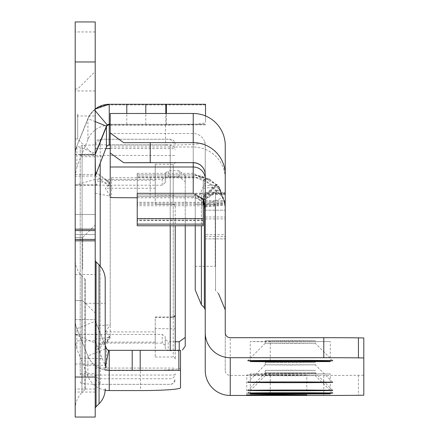 <?xml version="1.0" encoding="UTF-8"?>
<svg xmlns="http://www.w3.org/2000/svg" width="439" height="439" viewBox="0 0 439 439"><rect width="100%" height="100%" fill="white"/><g stroke="black" fill="none" stroke-linecap="round" stroke-linejoin="round"><path stroke-width="0.33" stroke-dasharray="2.19 1.65" d="M95.208 269.014L95.208 225.004L95.208 269.014M82.708 269.014L82.708 237.504L82.708 269.014M95.208 113.975L95.208 71.464L95.208 113.975M77.703 113.975L77.703 138.982L77.703 113.975M179.227 176.829L179.227 170.76L185.231 175.88L185.231 181.817L179.227 176.829L168.225 176.829L165.229 179.31L165.229 182.657L162.227 185.203L162.227 179.348L95.208 179.348L75.201 185.203L75.201 334.447L95.208 343.089L95.208 180.703L96.69 184.901L100.207 185.203L75.201 185.203L75.201 176.209L95.214 175.957M95.208 408.874L95.208 259.784L95.208 408.874M85.204 303.322L105.212 303.322L105.212 365.336L85.204 365.336L85.204 303.322L85.204 365.336M85.204 388.927L85.204 279.731L85.204 388.927A0.999 0.999 0 0 1 84.914 389.634L81.939 392.609L81.939 276.049L81.939 392.609A23.004 23.004 0 0 0 75.201 408.874L75.201 259.784L75.201 408.874M85.204 279.731A0.999 0.999 0 0 0 84.914 279.023L81.939 276.049A23.004 23.004 0 0 1 75.201 259.784M75.201 269.014L75.201 237.504L75.201 269.014M75.201 113.975L75.201 138.982L75.201 113.975M95.208 337.47L95.208 340.873L75.201 340.873L75.201 334.348L100.207 334.447L96.69 334.458L95.208 337.47L95.208 179.348M102.501 156.734L80.924 156.734L76.88 166.913L76.88 146.489A23.004 22.949 180 0 0 75.201 155.088L75.201 176.209L75.201 154.561L95.208 154.561L95.208 180.703M75.201 115.973L75.201 154.786L95.208 154.786L95.208 21.95L75.201 21.95L75.201 115.973L95.208 115.973M95.208 417.05L95.208 320.047A3.002 3.002 0 0 0 95.428 321.172L105.212 345.389M105.173 390.211A23.004 22.949 180 0 1 87.904 376.223L80.683 358.389L102.26 358.389L95.208 341.196L95.208 320.047A3.002 3.002 0 0 0 95.428 321.172L106.452 348.456A3.002 3.002 0 0 0 108.658 350.278A3.002 3.002 0 0 1 106.452 348.456L106.452 368.744A3.002 2.996 -0 0 0 109.234 370.615L140.502 370.615L140.502 390.573M95.208 341.196L95.208 340.873M95.208 214.501L95.208 174.486L95.208 234.503L95.208 214.501L75.201 214.501L75.201 174.486L75.201 234.503L75.201 214.501L95.208 214.501M95.208 234.503L95.208 274.512L95.208 234.503L75.201 234.503L75.201 274.512L75.201 234.503L95.208 234.503M180.511 387.78L180.511 367.827A40.009 2.793 -0 0 1 140.502 370.615M95.208 320.168A3.002 2.996 -0 0 0 95.428 321.293L106.452 348.511A3.002 2.996 -0 0 0 109.234 350.382L180.511 350.382L180.511 367.827M180.511 350.382L109.234 350.333L109.234 370.615M180.511 370.34L109.234 370.34A23.004 23.004 0 0 1 87.904 355.952A23.004 23.004 0 0 0 104.817 369.912L105.212 369.984A23.004 22.949 180 0 1 87.904 355.985L87.904 376.223M205.518 115.94L205.518 122.36A40.009 2.793 0 0 1 165.508 125.153L109.234 125.153A23.004 22.949 180 0 0 87.904 139.503L80.924 156.734M95.208 110.765L94.341 109.739A23.004 23.004 0 0 0 87.904 118.656L76.88 145.946L87.904 119.271A23.004 22.949 180 0 1 109.234 104.921L205.518 104.921L205.518 122.36M205.518 104.921L205.518 104.268L109.234 104.268L109.234 125.153M165.81 104.268L165.81 124.275L205.518 124.275L109.234 124.275M110.211 124.275L165.81 124.275L165.81 113.487M95.428 342.173L95.428 321.172L76.88 328.663L87.904 355.952L76.88 328.663A23.004 23.004 0 0 1 75.201 320.047A23.004 23.004 0 0 0 76.88 328.663A23.004 23.004 0 0 1 75.201 320.047L75.201 341.196L76.88 349.164L80.683 358.389M87.904 139.503L87.904 118.656L76.88 145.946A23.004 23.004 0 0 0 75.201 154.561A23.004 23.004 0 0 1 76.88 145.946L95.208 153.348M106.452 126.152A3.002 3.002 0 0 1 107.412 124.89A3.002 3.002 0 0 0 106.452 126.152L95.428 153.436A3.002 3.002 0 0 0 95.208 154.561A3.002 3.002 0 0 1 95.428 153.436M97.107 334.348L75.201 334.458M75.201 340.873L75.201 341.196M75.201 417.05L75.201 320.047M75.201 364.035L95.208 364.035M75.201 319.625L95.208 319.625L75.201 319.625M95.208 121.608L87.904 118.656A23.004 23.004 0 0 1 95.208 109.042L94.341 109.739M105.212 367.909L104.817 369.912M165.508 125.153L165.508 145.111L110.211 145.111M165.508 145.111A40.009 2.793 180 0 0 205.518 142.318M102.26 358.389L106.452 368.744M76.88 166.913L75.201 176.209M162.227 185.203L100.207 185.203L100.207 334.447L162.227 334.447L165.229 336.686L165.229 339.61L168.225 341.751L168.225 350.712L165.229 348.462L165.229 345.416L162.227 343.089L95.208 343.089M179.227 170.76L168.225 170.76L168.225 176.829M185.231 346.184L185.231 175.88M179.227 350.333L179.227 350.712L168.225 350.712M162.227 179.348L165.229 176.747L165.229 173.306L168.225 170.76M175.227 341.751L168.225 341.751M185.231 181.817L185.231 225.756M165.229 348.462L165.229 339.61M165.229 336.686L165.229 345.416M165.229 179.31L165.229 173.306M165.229 176.747L165.229 182.657M175.227 206.253L175.227 359.02L175.227 206.231L173.229 204.217L173.229 317.413L155.225 317.413L155.225 357.017L155.225 328.613L175.227 328.827M95.208 175.424L95.208 347.891L110.211 335.956L110.211 187.063L95.208 175.424L95.208 171.523L95.208 172.472L110.211 183.667L108.663 181.532L106.573 180.259L155.225 180.259L155.225 195.092L175.227 195.196M155.225 195.092L155.225 164.241L155.225 204.25L173.229 204.217L174.618 204.815L175.227 206.231M95.208 193.226L110.211 196.14L105.365 188.238L110.211 183.963L95.208 180.451L95.208 347.891M110.211 196.14L110.211 324.811L95.208 325.996M110.211 335.956L106.573 342.102L155.225 342.102L155.225 317.413M106.573 342.102L107.692 341.312L110.211 337.756L95.208 349.285M95.208 339.106L110.211 337.377L110.211 337.756M110.211 337.377L105.365 331.922L155.225 331.922M155.225 180.259L155.225 188.238L105.365 188.238M110.211 183.667L110.211 183.963M105.365 331.922L110.211 324.811M155.225 204.217L155.225 188.238M100.207 266.122L100.207 384.328L95.208 378.736L95.208 144.244L95.208 149.238L99.719 144.826L170.228 144.854L170.228 350.333M80.205 374.862L80.205 147.509L80.205 374.862L82.098 374.999L82.098 145.512L82.098 383.664L82.098 374.999L95.208 375.049L95.208 384.35L95.208 144.826L99.719 144.826M95.208 180.451L95.208 172.472M175.227 350.333L175.227 225.756M80.205 381.667L80.765 383.055L82.098 383.664L95.208 384.35L170.228 384.35L172.565 383.768L175.227 379.351A4.999 4.988 -0 0 1 170.228 384.328L100.207 384.328M175.227 374.697A4.999 0.351 180 0 1 170.228 375.049L95.208 375.049L95.208 144.826L82.098 145.512L80.765 146.121L80.205 147.509M155.225 342.102L155.225 328.613M106.573 180.259L110.211 187.063M175.227 315.218L173.229 317.413L173.229 317.007L173.229 357.017L173.229 164.241L173.229 204.25L155.225 204.25M290.256 343.441L315.262 343.232L290.256 343.018L265.249 343.232L290.256 343.441M290.256 365.018L315.262 364.804L265.249 364.804L290.256 365.018M290.256 373.106L315.262 372.892L265.249 372.892L290.256 373.106M290.256 375.8L315.262 375.586L265.255 375.586L290.256 375.8M201.386 304.754L201.386 194.027L205.238 194.076L205.238 309.852L205.238 193.039L201.386 193.089L201.386 225.756M201.386 194.027L195.234 193.851L195.234 193.259L195.234 225.756M195.234 193.259L201.386 193.089M215.533 193.862L215.236 193.851L215.533 193.253L215.533 290.613L215.533 193.862L225.24 194.076L225.24 309.852L225.24 193.039L215.533 193.253M215.236 193.259L215.236 193.851M215.236 266.308L215.236 204.294L215.236 266.314L195.234 266.314L195.234 204.294L195.234 266.308M225.24 228.966L225.24 200.815L225.24 228.966M205.238 228.966L205.238 200.815L205.238 228.966M290.256 340.521L315.262 340.73L290.256 340.944L265.249 340.73L290.256 340.521M290.256 362.093L315.262 362.301L290.256 362.515L265.249 362.301L290.256 362.093M290.256 370.181L315.262 370.395L265.249 370.395L290.256 370.181M290.256 372.881L315.262 373.09L290.256 373.298L265.249 373.09L290.256 372.881M276.773 374.692L306.784 374.944L276.773 375.197L246.767 374.944L276.773 374.692M203.235 198.993L203.235 224.12L203.235 199.525L202.439 199.525L193.473 194.943L137.22 194.943L137.22 225.756M137.22 193.303L137.22 194.921L193.577 194.921L202.439 198.938A12.001 12.001 0 0 1 203.142 199.86L203.235 199.8M137.22 197.775A40.009 0.335 180 0 0 150.22 197.797L193.231 197.797A12.001 12.001 180 0 1 198.005 198.785L203.235 203.208M203.235 199.525L203.235 197.852L216.581 185.335L209.057 179.419L193.654 174.941L203.235 176.533L193.654 174.914L137.22 174.914L137.22 205.748L137.22 173.295L137.22 204.113L137.22 174.914L193.654 174.914M225.24 145.496L225.24 178.997A32.009 32.009 0 0 0 193.231 146.994L193.231 173.295L217.431 184.846A32.009 32.009 180 0 1 219.654 187.727L225.114 203.043L219.654 188.567A32.009 32.009 0 0 0 216.581 184.748L209.057 178.799L193.835 174.914M225.24 178.997L225.24 193.039M110.211 113.487L110.211 177.499L111.572 177.543A40.009 0.335 180 0 0 150.22 177.79L193.231 177.79A32.009 32.009 180 0 1 205.957 180.429L222.771 197.594A32.009 32.009 180 0 1 225.24 209.924M216.581 185.335A32.009 32.009 180 0 1 219.654 189.16L225.114 204.475L219.654 189.999A32.009 32.009 0 0 0 217.431 187.118L193.835 176.549L193.231 176.555L193.231 177.79M202.439 199.525A12.001 12.001 180 0 1 203.142 200.453L203.235 200.596M203.235 200.003L219.654 188.567M110.211 152.992L110.211 133.494L193.231 133.494A12.001 12.001 180 0 1 205.238 145.496L205.238 193.039M193.231 197.797L193.231 196.562L193.577 196.557L203.235 201.605L203.235 201.232L219.654 189.999M203.235 197.852L203.235 180.385L203.235 205.748L203.235 188.194L203.235 198.691L215.582 187.118L217.431 187.118M203.235 188.194L215.582 187.118M203.235 198.691L203.235 201.232M205.189 206.923L225.114 205.15M203.142 200.453L219.654 189.16M209.057 179.419L203.235 180.385M203.235 197.259L216.581 184.748M203.235 179.699L209.057 178.799M219.654 187.727L203.235 198.955L202.439 198.938M205.189 204.815L225.114 203.043M217.431 184.846L203.235 185.966M203.235 196.42L215.582 184.846M123.754 142.735L193.231 142.735A32.009 32.009 180 0 1 225.24 174.744L225.24 174.744M110.211 146.994L193.231 146.994L193.231 113.487M225.24 194.076L225.24 234.678L205.238 234.678L205.238 194.076M205.238 192.315L225.24 192.315L205.238 192.315M205.238 370.45L205.238 234.678M205.238 174.656L205.238 145.496M270.254 374.099L250.246 373.935L270.254 373.765L330.271 373.935L270.254 374.099L270.254 393.767L270.254 373.765M270.254 341.74L250.246 341.575L270.254 341.405L330.271 341.575L270.254 341.74L270.254 361.407L270.254 341.405M363.799 337.942L363.799 395.21M225.24 332.696L225.24 370.45A4.999 4.999 180 0 0 230.245 375.449L323.784 375.449A40.009 0.335 180 0 0 358.438 375.279L363.799 375.202M110.211 177.499L110.211 197.501M205.238 210.188L225.24 210.188L205.238 210.188M225.24 370.45L225.24 234.678M205.238 202.187L225.24 202.187L205.238 202.187M198.005 198.785L205.957 180.429M204.311 205.298L222.771 197.594M205.189 205.49L225.114 203.718M205.189 206.248L225.114 204.475M195.234 289.905L195.234 193.851M193.835 176.549L137.22 176.549L193.231 176.555M193.654 174.941L137.22 174.941M203.235 177.526L203.235 176.522L203.235 177.526L137.22 177.526M203.235 218.968L137.22 218.968L137.22 224.12L137.22 194.943L193.473 194.943M193.473 194.921L137.22 194.921L137.22 218.968M203.235 225.756L203.235 201.605M96.086 261.902L96.086 406.75M84.914 279.023L84.914 389.634L84.914 279.023M166.392 124.275L166.392 113.487M145.803 124.275L145.803 113.487M126.8 124.275L126.8 113.487M105.212 348.956L87.904 355.952A23.004 23.004 0 0 0 109.234 370.34A23.004 22.949 180 0 1 106.326 370.154M95.208 90.966L75.201 90.966M95.208 389.042L75.201 389.042M95.208 31.954L75.201 31.954M95.208 392.043L75.201 392.043M75.201 154.561A23.004 23.004 0 0 1 76.88 145.946M95.428 321.172A3.002 3.002 0 0 1 95.208 320.047M87.904 118.656A23.004 23.004 0 0 1 95.208 109.042M99.06 264.876L99.06 403.781M205.518 124.874L110.211 124.874M87.904 355.952L76.88 328.767L76.88 349.164M76.88 328.663L76.88 328.767A23.004 22.949 180 0 1 75.201 320.168M96.69 184.901L75.201 184.901M97.238 185.115L75.201 185.115M162.227 343.089L162.227 334.447M95.208 373.754A4.999 4.988 -0 0 0 100.207 378.747L170.228 378.747A4.999 4.988 -0 0 0 175.227 373.754M95.208 368.42A4.999 0.351 0 0 1 100.207 368.069L170.228 368.069A4.999 0.351 0 0 1 175.227 368.42M170.228 225.756L170.228 144.854A4.999 4.988 -0 0 1 175.227 149.842M100.207 144.854L100.207 139.245L100.207 148.552L105.815 148.552M110.211 148.552L170.228 148.552A4.999 0.351 180 0 1 175.227 148.898M95.208 148.898A4.999 0.351 0 0 1 100.207 148.552L100.207 162.446M95.208 144.261A4.999 4.988 180 0 1 100.207 139.267L170.228 139.267A4.999 4.988 -0 0 1 175.227 144.261M80.205 155.34L170.228 155.527A4.999 0.351 0 0 0 175.227 155.181M80.205 373.836L95.208 373.649M80.205 154.319L95.208 154.133M204.354 307.723L204.354 194.054M204.354 193.061L204.354 205.414M218.501 193.215L218.501 193.901M205.238 218.913L225.24 218.913M193.231 196.562L137.22 196.562L193.577 196.557M205.238 236.522L225.24 236.522M205.238 217.009L225.24 217.009M193.231 133.494L193.231 162.737L193.231 133.494M193.231 173.295L137.22 173.295M225.24 194.334L205.238 194.334M310.263 373.765L310.263 374.099M310.263 341.405L310.263 341.74M358.438 375.279L358.438 395.287M323.784 375.449L323.784 395.451M230.245 375.449L230.245 337.695M111.572 177.543L111.572 197.545M150.22 177.79L150.22 197.797M225.24 193.725L205.238 193.725M205.238 238.882L225.24 238.882L205.238 238.882M205.238 203.252L225.24 203.252M205.238 200.98L225.24 200.98M203.235 202.302L137.22 202.302M203.235 203.937L137.22 203.937M203.235 202.395L137.22 202.395M203.235 204.031L137.22 204.031M203.235 220.603L137.22 220.603M203.235 220.318L137.22 220.318M75.201 300.523L82.708 300.523L75.201 300.523L82.708 300.523L95.208 313.023M75.201 138.982L77.703 138.982L95.208 156.482M75.201 174.486L95.208 174.486M75.201 274.512L95.208 274.512M75.201 88.969L77.703 88.969L95.208 71.464M75.201 237.504L82.708 237.504L75.201 237.504L82.708 237.504L95.208 225.004M155.225 164.241L173.229 164.241L174.629 163.67L175.227 162.243M155.225 357.017L173.229 357.017L174.629 357.593L175.227 359.02M95.208 144.244L100.207 139.245L170.228 139.245L175.227 144.244M155.225 317.007L173.229 317.007M95.208 171.517L108.663 181.532M107.687 341.312L95.208 350.865M218.501 293.581L215.236 289.905M195.234 204.294L215.236 204.294M332.767 360.732L315.262 343.232L315.262 340.73M332.767 382.303L315.262 364.804L315.262 362.301M332.767 390.397L315.262 372.892L315.262 370.395M332.767 393.092L315.262 375.586L315.262 373.09M306.784 394.946L306.784 374.944M246.767 394.946L246.767 374.944M250.246 393.937L250.246 373.935M330.271 393.937L330.271 373.935M265.249 375.592L265.249 373.09M265.249 372.892L265.249 370.395M265.249 364.804L265.249 362.301M265.249 343.232L265.249 340.73M250.246 361.577L250.246 341.575M330.271 361.577L330.271 341.575M205.238 200.815L225.24 200.815M265.255 375.586L247.75 393.092M265.255 372.892L247.75 390.397M265.255 364.804L247.75 382.303M265.255 343.232L247.75 360.732M203.235 204.113L137.22 204.113M193.577 194.921L137.22 194.921M203.235 205.748L137.22 205.748"/><path stroke-width="0.66" d="M95.208 408.874A3.002 3.002 0 0 1 96.086 406.75L96.086 261.902A3.002 3.002 0 0 1 95.208 259.784M105.212 365.336L105.212 279.731A21.006 21.006 0 0 0 99.06 264.876L96.086 261.902M105.212 388.927A21.006 21.006 0 0 1 99.06 403.781L96.086 406.75M95.208 61.959L75.201 61.959L75.201 21.95L95.208 21.95L95.208 240.835L75.201 240.835L75.201 417.05L95.208 417.05L75.201 417.05M95.208 417.05L95.208 240.835M104.817 369.912L109.234 370.34L180.511 370.34L180.511 387.78A40.009 2.793 180 0 1 140.502 390.573L109.234 390.573A23.004 22.949 180 0 1 105.173 390.211M109.234 390.573L109.234 350.333L180.511 350.333L180.511 370.34M166.392 113.487L166.392 104.268L205.518 104.268L205.518 115.94M166.392 104.268L109.234 104.268L95.208 109.042A23.004 23.004 0 0 1 109.234 104.268L109.234 124.275L107.292 124.989A3.002 3.002 0 0 0 106.452 126.152L95.428 153.436A3.002 3.002 0 0 0 95.208 154.561M165.81 113.487L165.81 104.268M110.211 124.275L109.234 124.275A3.002 3.002 0 0 0 108.861 124.297A3.002 3.002 0 0 1 109.234 124.275L109.234 145.111A3.002 2.996 -0 0 0 106.452 146.983L95.208 176.209M105.212 345.389L106.452 348.456A3.002 3.002 0 0 0 108.658 350.278L105.212 367.909M75.201 61.959L75.201 240.835M107.292 124.989L95.208 110.765M108.658 350.278L109.234 350.333A3.002 3.002 0 0 1 108.658 350.278A3.002 3.002 0 0 0 109.234 350.333M105.212 279.731L105.212 303.322M110.211 145.111L109.234 145.111M107.55 124.791A3.002 3.002 0 0 1 108.806 124.308A3.002 3.002 0 0 0 107.55 124.791M179.227 350.333L179.227 341.751L185.231 337.426L185.231 346.184L182.454 350.009M179.227 341.751L175.227 341.751M185.231 225.756L185.231 337.426M175.227 225.756L175.227 350.333M332.767 360.737A42.512 0.357 -0 0 1 290.256 361.094A42.512 0.357 -0 0 1 247.75 360.737A42.512 0.357 -0 0 1 247.75 360.732A42.512 0.357 -0 0 1 290.256 360.375A42.512 0.357 -0 0 1 332.767 360.732A42.512 0.357 -0 0 1 332.767 360.737M332.767 382.309A42.512 0.357 -0 0 1 290.256 382.665A42.512 0.357 -0 0 1 247.75 382.309A42.512 0.357 -0 0 1 247.75 382.303A42.512 0.357 -0 0 1 290.256 381.952A42.512 0.357 -0 0 1 332.767 382.303A42.512 0.357 -0 0 1 332.767 382.309M332.767 390.397A42.512 0.357 -0 0 1 290.256 390.754A42.512 0.357 -0 0 1 247.75 390.397L247.75 390.397A42.512 0.357 -0 0 1 290.256 390.041A42.512 0.357 -0 0 1 332.767 390.397L332.767 390.397M332.767 393.097A42.512 0.357 -0 0 1 290.256 393.454A42.512 0.357 -0 0 1 247.75 393.097A42.512 0.357 -0 0 1 247.75 393.092A42.512 0.357 -0 0 1 290.256 392.735A42.512 0.357 -0 0 1 332.767 393.092A42.512 0.357 -0 0 1 332.767 393.097M195.234 225.756L195.234 289.905L201.386 304.754L204.354 307.723L205.238 309.852M276.773 394.694L306.784 394.946L276.773 395.199L246.767 394.946L276.773 394.694M205.238 178.997A12.001 12.001 0 0 0 193.231 166.996L110.211 166.996L110.211 197.501L111.572 197.545A40.009 0.335 180 0 0 137.22 197.775M203.142 200.453L205.189 206.248L203.235 201.435M203.235 199.163L205.189 205.49L203.142 199.86M193.231 193.303L203.235 198.993L203.235 218.682L137.22 218.682L137.22 193.303L193.231 193.303L193.231 162.737A12.001 12.001 180 0 1 205.238 174.744M203.235 203.208L204.311 205.298A12.001 12.001 180 0 1 205.238 209.924M203.235 201.232L203.515 201.04M203.235 199.8L203.515 199.608M193.231 142.653L150.22 142.653A40.009 0.335 180 0 0 123.754 142.735L110.211 132.984L110.211 113.487L193.231 113.487L193.231 142.653A32.009 32.009 180 0 1 225.24 174.656L225.24 332.696A4.999 4.999 0 0 0 230.245 337.695L323.784 337.695L323.784 357.703A40.009 0.335 180 0 1 358.438 357.873L363.799 357.95L363.799 395.21L358.438 395.287A40.009 0.335 180 0 1 323.784 395.451L230.245 395.451A25.007 25.007 180 0 1 205.238 370.45L205.238 332.696A25.007 25.007 0 0 0 230.245 357.703L323.784 357.703M110.211 132.984L110.211 152.992L123.754 162.737L193.231 162.655A12.001 12.001 180 0 1 205.238 174.656L205.238 332.696M270.254 394.107L250.246 393.937L270.254 393.767L330.271 393.937L270.254 394.107L270.254 393.767M270.254 361.747L250.246 361.577L270.254 361.407L330.271 361.577L270.254 361.747L270.254 361.407M323.784 337.695A40.009 0.335 180 0 1 358.438 337.865L363.799 337.942L363.799 357.95M110.211 133.494L110.211 166.996M150.22 142.653L150.22 162.655A40.009 0.335 180 0 0 123.754 162.737M150.22 162.655L193.231 162.655M193.231 113.487A32.009 32.009 0 0 1 225.24 145.496L225.24 174.656M203.235 218.682L203.235 224.12L137.22 224.12L137.22 218.682M137.22 224.12L137.22 225.756L203.235 225.756L203.235 224.12M99.06 403.781L99.06 264.876M178.849 350.333L178.849 370.34M140.2 350.333L140.2 370.34M132.199 350.333L132.199 370.34M145.803 113.487L145.803 104.268M126.8 113.487L126.8 104.268M106.452 348.456L105.212 348.956M95.208 121.608L106.452 126.152L106.452 146.983M95.208 153.348L95.428 174.92M95.208 377.041L75.201 377.041M95.208 229.174L75.201 229.174M95.208 230.59L75.201 230.59M95.208 239.42L75.201 239.42M95.208 109.042A23.004 23.004 0 0 1 109.234 104.268M110.211 124.874L109.234 124.874A3.002 2.996 -0 0 0 106.452 126.745L95.428 153.968A3.002 2.996 -0 0 0 95.208 155.088M106.326 370.154A23.004 22.949 180 0 1 105.212 369.984M170.228 350.333L170.228 225.756M105.815 148.552L110.211 148.552M100.207 162.446L100.207 266.122M201.386 225.756L201.386 304.754M204.354 205.414L204.354 307.723M310.263 394.107L310.263 393.767M310.263 361.747L310.263 361.407M358.438 337.865L358.438 357.873M230.245 395.451L230.245 357.703M173.229 317.007L174.629 316.431L175.227 315.01M218.501 293.581L225.24 309.852"/></g></svg>
